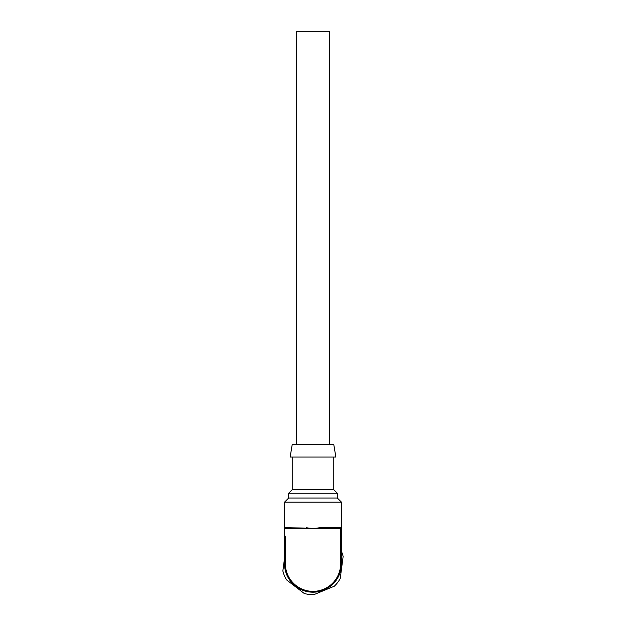 <?xml version="1.0" encoding="UTF-8"?>
<svg xmlns="http://www.w3.org/2000/svg" width="626" height="626" viewBox="0 0 626 626"><rect width="100%" height="100%" fill="white"/><g stroke="black" fill="none" stroke-linecap="round" stroke-linejoin="round"><path stroke-width="0.94" d="M285.354 536.067L285.354 563.713A27.646 27.646 0 0 0 313.117 591.359A27.646 27.646 0 0 0 340.646 563.713L340.646 528.579L313 528.579L319.831 527.749L340.646 527.749A0.829 0.829 0 0 1 341.483 528.579L341.483 563.713A28.483 28.483 0 0 1 313.125 592.196A28.483 28.483 0 0 1 284.517 563.963A28.483 28.483 0 0 0 312.992 592.196A28.483 28.483 0 0 0 341.483 563.987M340.646 563.713L341.483 563.713A28.483 28.483 0 0 1 313.125 592.196A28.483 28.483 0 0 1 284.517 563.963A28.483 28.483 90 0 1 284.517 563.713L284.517 528.579L285.354 527.749L284.517 528.579A0.829 0.829 0 0 1 285.354 527.749L310.269 528.133M341.483 528.579L340.646 528.579L340.646 527.749A0.829 0.829 0 0 1 341.483 528.579L341.483 502.177L284.517 502.177L284.517 528.579L313 528.579L306.169 527.749M333.791 457.066L333.791 489.704L337.32 493.241L337.32 498.022L341.483 502.177M284.517 502.177L288.68 498.022L288.68 493.241L292.209 489.704L292.209 457.066M292.209 489.704L333.791 489.704M335.865 457.066L290.135 457.066L292.209 444.593L333.791 444.593L335.865 457.066M296.466 444.593L296.466 31.3L329.534 31.3L329.534 444.593M337.32 493.241L288.68 493.241M288.68 498.022L337.32 498.022M340.646 527.749L341.084 527.875M341.483 551.475A30.995 30.995 0 0 1 343.142 556.483L340.215 578.549A30.995 30.995 0 0 1 334.331 586.202L313.759 594.7A30.995 30.995 0 0 1 304.189 593.432L286.544 579.864A30.995 30.995 0 0 1 282.858 570.943L284.517 558.408M284.517 563.963A28.483 28.483 90 0 1 284.517 563.713L285.354 563.713L285.354 561.013M285.354 552.695L285.354 544.377M285.354 527.749L285.354 528.579"/></g></svg>

